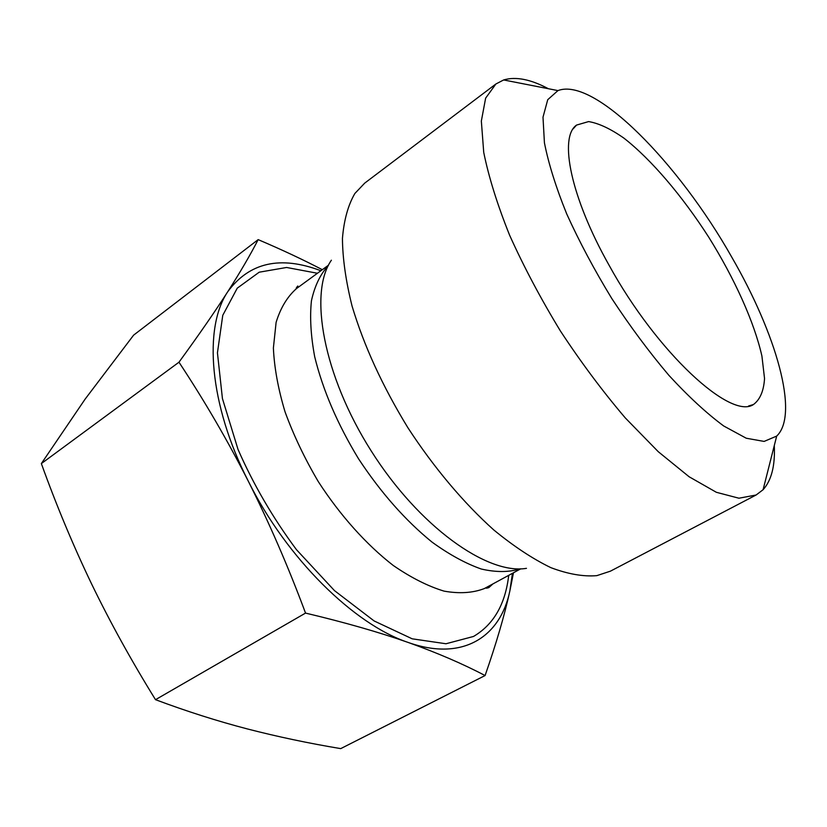 <?xml version="1.0" encoding="UTF-8"?>
<svg xmlns="http://www.w3.org/2000/svg" width="827" height="827" viewBox="0 0 827 827"><rect width="100%" height="100%" fill="white"/><g stroke="black" fill="none" stroke-linecap="round" stroke-linejoin="round"><path stroke-width="1.24" d="M320.876 270.749C280.436 255.409 249.423 262.376 227.807 291.631C240.388 271.918 250.509 254.582 258.158 239.623L133.612 335.152L85.14 399.1L41.35 463.585C56.463 505.524 73.241 545.675 91.652 584.058C110.187 622.328 131.472 660.866 155.507 699.683C186.799 711.375 217.429 721.123 247.387 728.938C277.572 736.723 308.688 743.287 340.724 748.621L485.087 675.545C462.758 663.823 437.111 652.792 408.145 642.445C462.779 661.827 500.335 636.955 509.856 590.974C504.46 615.557 496.2 643.747 485.087 675.545M513.484 572.77L509.856 590.974L512.451 573.328M258.158 239.623C281.955 249.754 303.333 259.781 322.313 269.695M548.342 88.706C530.624 79.278 515.728 76.353 503.653 79.95L495.89 83.992L485.635 98.144L481.345 121.062L483.723 152.354C488.726 177.04 497.347 204.662 509.618 235.23C523.853 266.842 540.786 298.764 560.427 331.017C581.174 362.557 602.79 391.522 625.284 417.914L658.261 451.697L689.118 476.765L716.378 492.303L738.935 498.216L756.116 495.001L763.094 489.718C771.508 480.342 775.23 465.632 774.289 445.577M731.781 257.187C775.943 333.436 799.626 414.348 776.687 436.087L764.096 441.422L746.254 438.227L723.718 425.988C706.661 413.376 688.384 396.505 668.909 375.355C649.205 352.106 630.164 326.489 611.784 298.506C594.344 269.912 579.334 241.742 566.743 213.997C555.961 187.347 548.518 163.612 544.424 142.792L542.998 117.196L547.732 99.695L557.946 90.598C594.386 76.601 678.946 163.56 731.781 257.187M495.89 83.992L364.728 183.108L354.855 193.497C348.084 205.158 343.939 220.147 342.44 238.455C342.616 258.52 345.831 281.066 352.064 306.073C363.911 345.665 382.498 386.188 407.835 427.631C433.855 467.596 463.73 503.033 493.864 530.024C513.794 546.358 532.795 558.907 550.865 567.653C568.056 574.124 583.376 576.791 596.815 575.644L610.419 571.168L756.116 495.001M609.096 265.271C570.609 197.043 558.732 137.189 576.564 125.073L588.617 121.579C598.841 123.285 610.626 128.826 623.961 138.171C651.428 159.642 682.337 196.071 708.708 237.132C734.541 278.534 754.265 322.054 761.915 356.065L764.541 378.508C763.755 390.923 760.075 399.586 753.49 404.506C730.882 420.199 657.217 352.933 609.096 265.271M227.807 291.631C203.401 327.482 208.983 404.269 248.369 481.314C286.752 558.473 354.194 624.519 408.145 642.445C379.097 632.221 344.9 622.431 305.535 613.086C288.116 566.34 269.054 522.416 248.369 481.314C227.508 440.305 204.372 400.599 178.973 362.205C198.852 334.914 215.134 311.386 227.807 291.631M155.507 699.683L305.535 613.086M41.35 463.585L178.973 362.205M331.389 260.205C308.554 292.768 323.212 375.365 371.147 450.849C418.886 526.468 487.279 575.054 526.468 568.335M328.257 265.643C320.297 274.275 314.694 285.966 311.438 300.749C309.712 317.144 310.797 335.814 314.694 356.747C322.84 390.055 337.468 424.086 358.556 458.82C380.937 492.747 405.447 520.524 432.076 542.14C449.33 554.607 465.735 563.569 481.304 569.028C496.045 572.408 509.018 572.346 520.214 568.842M297.844 285.997C296.19 287.796 295.777 288.623 296.624 288.468C287.414 296.531 280.58 307.82 276.115 322.334L273.386 347.991C274.264 367.57 278.141 388.845 285.036 411.815C293.606 435.281 304.708 458.561 318.323 481.655C340.186 515.448 366.392 544.642 393.228 565.451C411.029 577.691 427.972 586.25 444.078 591.129C459.336 593.838 472.734 593 484.271 588.597L520.731 568.831M317.434 273.261L286.587 267.472L259.202 272.197L237.266 288.147L222.763 315.325L217.439 352.829L222.432 398.583L238.021 449.412C253.455 484.601 272.941 518.022 296.459 549.676L334.48 590.623L374.124 620.953L412.208 638.826L445.991 643.757L473.509 636.459C493.605 624.643 505.338 604.279 508.708 575.365M557.946 90.598L503.653 79.95M776.687 436.087L763.094 489.718M748.559 406.005L753.49 404.506M573.111 128.888L576.564 125.073M296.624 288.468L328.484 265.188M486.059 587.666C485.563 588.369 486.483 588.348 488.809 587.615L492.871 583.965"/></g></svg>
